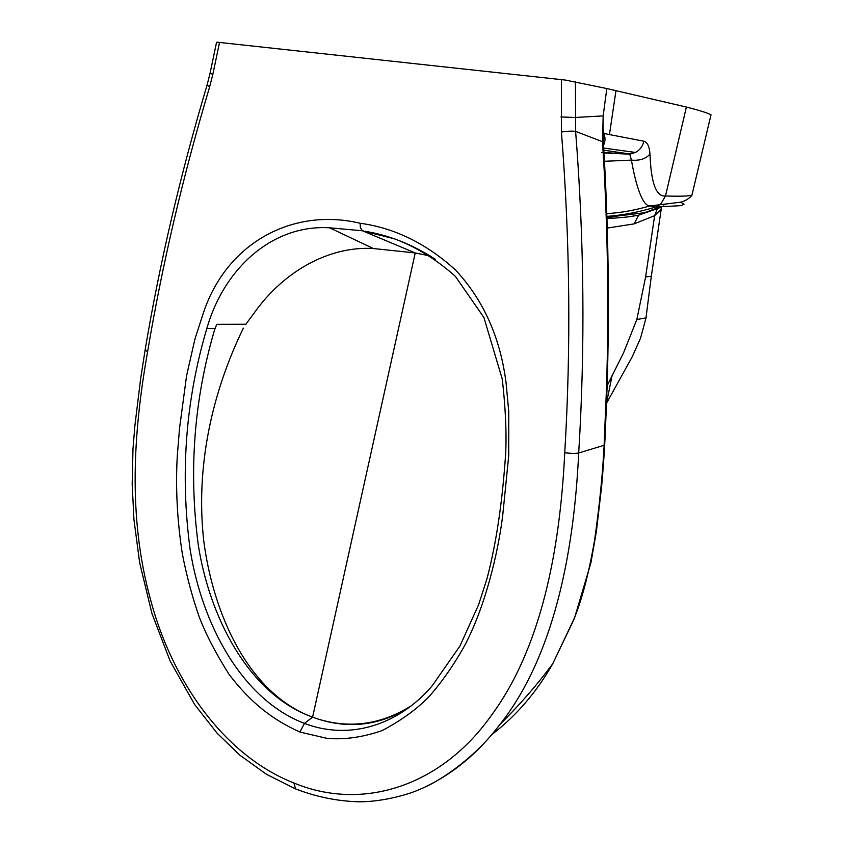 <?xml version="1.0" encoding="UTF-8"?>
<svg xmlns="http://www.w3.org/2000/svg" width="844" height="844" viewBox="0 0 844 844"><rect width="100%" height="100%" fill="white"/><g stroke="black" fill="none" stroke-linecap="round" stroke-linejoin="round"><path stroke-width="1.27" d="M299.905 732.033L327.25 738.416C344.848 739.819 363.194 737.181 382.3 730.514C401.607 720.238 417.242 708.876 429.195 696.448C442.435 681.34 454.431 664.049 465.202 644.573C485.469 605.591 498.023 553.21 502.686 515.673L508.732 455.686L508.763 411.767L506.115 383.187C500.397 337.769 483.517 300.021 455.475 269.953C426.188 243.441 394.38 227.869 360.061 223.249C293.881 207.35 225.559 241.88 202.433 315.846L194.953 338.982L186.566 375.802L179.54 428.288L177.324 455.359C175.457 487.21 177.113 519.915 182.293 553.495C186.492 575.46 192.137 596.602 199.226 616.932C205.904 634.403 215.916 653.657 229.273 674.662C250.647 702.683 272.834 719.9 299.905 732.033L304.452 723.413C241.352 699.349 201.716 623.22 190.164 549.644C180.015 473.917 185.575 400.204 206.833 328.516C224.388 267.084 273.635 224.24 329.635 227.817L362.551 230.802L394.76 238.915C416.229 247.018 436.411 259.467 455.296 276.252L483.918 317.523L502.296 379.199C505.503 407.905 506.643 432.371 505.714 452.606C502.528 501.399 496.283 543.441 486.977 578.731L478.622 604.705L459.896 646.103L432.022 686.024C398.558 725.07 349.606 740.705 304.452 723.413L312.586 717.147L308.218 715.469C247.081 689.97 213.258 613.134 203.805 541.363C195.492 467.956 211.443 393.863 243.336 328.179M308.218 715.469C247.303 690.835 209.481 616.521 198.287 544.992C188.571 471.458 193.983 399.792 214.534 330.004L216.739 324.328L245.984 324.233M430.514 256.048L415.237 252.947L373.396 248.537C329.92 245.815 284.46 270.724 254.993 311.869L245.92 324.18M710.627 116.345L711.007 114.773C707.325 112.874 699.117 110.3 686.394 107.04L606.815 88.546L565.206 80.043L217.425 42.221L216.56 42.295L210.093 73.133L212.815 74.43L209.565 87.143C182.81 176.734 162.153 264.963 147.584 351.832C133.299 432.666 127.824 516.855 150.39 599.082C171.648 680.127 223.312 755.011 293.659 782.915M219.545 42.422L212.815 74.43M206.833 328.527L215.104 328.4M408.38 707.778C379.473 725.534 349.015 729.174 316.996 718.719L312.596 717.126L415.227 252.947L362.857 230.961C387.85 234.674 412.009 244.127 435.346 259.308M409.678 706.797C379.832 724.859 348.941 728.836 317.006 718.719M294.092 783.084C364.291 812.044 441.876 784.72 490.533 716.556C541.204 648.625 559.973 550.562 564.741 452.764C571.103 347.243 569.995 240.329 561.418 132.002L561.503 79.6M575.439 81.657L575.608 131.4C584.206 240.012 585.24 347.211 578.689 453.006C573.878 554.983 553.147 657.307 499.901 724.5L499.88 724.521C478.464 752.637 453.65 773.399 425.408 786.808M491.377 734.966C516.095 716.007 536.541 692.291 552.714 663.817L573.931 619.074C582.012 599.472 588.901 573.16 594.598 540.128C599.525 505.208 602.669 474.064 604.03 446.698M560.922 116.947L575.112 117.485L603.154 115.902L602.532 141.708L575.608 131.4C572.221 130.915 567.484 131.115 561.418 132.002M564.752 452.764C570.681 453.46 575.334 453.544 578.689 453.006L604.114 445.273L606.456 389C609.104 308.208 607.796 225.781 602.532 141.708L603.376 142.256M606.815 88.546L603.154 115.902L603.07 129.185L603.893 133.426C605.464 137.762 605.348 141.665 603.555 145.147M603.122 137.424L603.07 129.185M601.593 152.521L628.674 153.84M602.373 150L628.885 153.851L635.448 152.447C639.868 150.116 642.674 146.371 643.877 141.201L609.442 134.576L615.993 90.593M680.728 202.096L684.03 204.227L681.213 205.63L655.619 207.033L660.768 204.164L665.494 195.945C678.513 196.441 687.322 196.23 691.911 195.302L692.354 193.308M628.885 153.851L629.782 154.209L631.428 160.128C639.741 160.835 645.924 158.809 649.996 154.062C649.395 146.434 647.359 142.151 643.877 141.201M686.394 107.04L665.494 195.945C656.189 197 651.019 183.042 649.996 154.062M604.483 161.278L631.428 160.128C634.899 180.183 641.271 205.261 649.722 205.989L655.609 207.033M663.722 205.071L665.557 203.974M659.248 206.885L657.381 208.595L654.627 215.674L634.139 223.871L607.269 228.07M606.973 218.659L618.937 217.752C623.305 217.203 623.748 217.784 638.623 215.178L657.381 208.584C660.472 207.339 661.717 207.118 661.137 207.94L661.2 209.217L654.627 215.674L645.618 276.916L651.315 276.294L645.945 318.209L640.533 338.201L632.293 356.643L606.551 403.21M606.931 217.319L644.584 212.709L660.346 206.854M606.899 216.402C623.231 215.136 639.467 212.013 655.598 207.033M651.357 276.009L661.211 209.207M646.008 317.871L636.819 319.538L645.618 276.916M607.131 385.74L623.611 352.708L636.819 319.538M505.672 718.719L518.712 704.983M609.442 134.576L603.893 133.426L603.08 134.913M207.096 85.012L209.565 87.143M206.98 85.392C180.289 174.898 159.674 263.064 145.136 349.88L147.584 351.832M296.444 789.277L295.622 788.95L293.881 783.01M329.688 227.817L362.551 230.802L360.451 227.933L360.061 223.249M606.456 389L607.026 388.778C609.653 307.269 608.429 225.053 603.365 142.13L603.07 129.807M644.584 212.709L638.581 215.22L634.139 223.871M612.216 216.961L606.963 218.248M606.551 402.957L612.153 375.253M574.743 617.576L573.931 619.074M207.096 85.001L210.05 73.312M499.901 724.5C476.406 756.171 441.549 780.711 420.449 789.056C411.344 793.518 384.104 801.884 359.28 801.8C337.98 801.294 316.753 797 295.622 788.95L266.535 774.338L239.759 755.106L217.119 733.236L194.595 704.476L170.14 661.074L151.909 613.398L139.65 562.695L133.943 519.566L132.181 484.139L132.983 448.818L134.892 425.714L140.526 379.526L145.073 350.313M373.396 248.537L329.635 227.827M607.036 388.767L605.317 432.634C604.831 441.76 604.42 454.452 601.645 486.239L596.434 531.171L590.874 563.011L574.321 618.684L552.704 663.806C536.984 685.022 519.376 705.257 499.88 724.521M606.804 213.595C620.329 212.878 634.635 210.335 649.722 205.989L680.042 202.265C684.737 201.336 688.693 199.015 691.911 195.302L711.007 114.773M603.734 148.059L635.448 152.447L629.782 154.199L604.019 152.933M603.144 137.983L603.249 140.188"/></g></svg>
